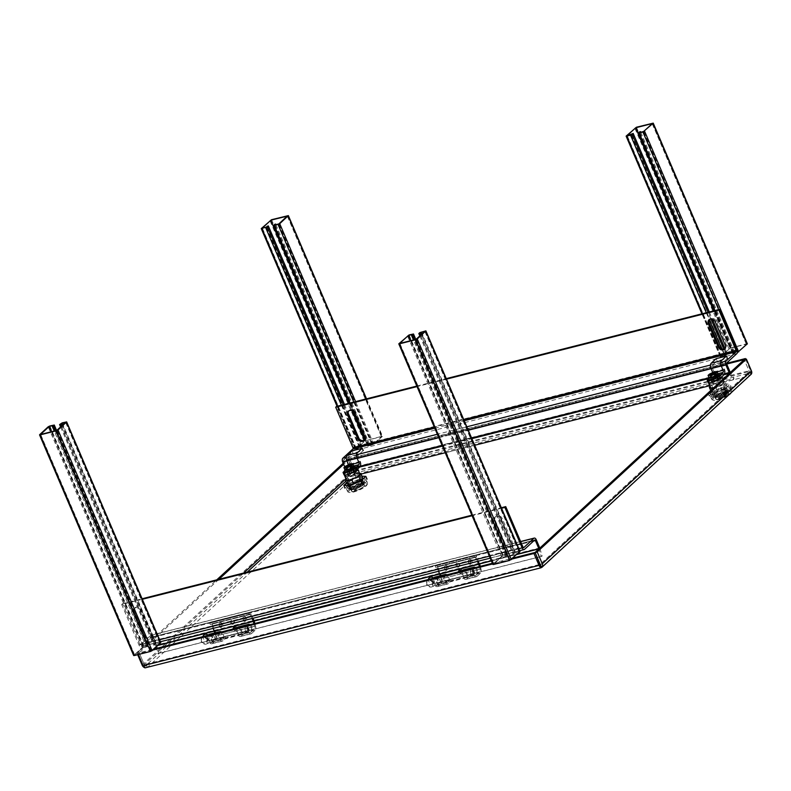 <?xml version="1.0" encoding="UTF-8"?>
<svg xmlns="http://www.w3.org/2000/svg" width="791" height="791" viewBox="0 0 791 791"><rect width="100%" height="100%" fill="white"/><g stroke="black" fill="none" stroke-linecap="round" stroke-linejoin="round"><path stroke-width="0.59" stroke-dasharray="3.96 2.97" d="M724.566 389.419L721.362 390.23L712.622 394.462L710.931 396.014L713.64 397.349L716.844 396.538L725.584 392.306L727.275 390.754L724.566 389.419L723.567 387.076L726.276 388.411L727.275 390.754M350.284 489.431L353.488 488.62L362.229 484.389L363.919 482.836L361.21 481.501L358.007 482.312L349.266 486.544L347.575 488.106L350.284 489.431L349.286 487.098L346.577 485.763L347.575 488.106M146.444 667.782L144.605 667.663L144.951 666.19C146.286 665.528 147.116 665.923 147.433 667.377L146.444 665.033L540.263 565.278M540.866 566.949L540.154 564.319L541.143 567.602L540.807 565.872L541.143 567.602L147.442 667.367L146.444 665.033L144.288 664.648L139.226 652.773L138.099 653.811L138.395 654.523M745.666 359.252L750.441 370.445A3.945 2.116 -104.2 0 1 750.966 373.856L749.156 375.814L750.689 374.855M750.966 373.856L749.967 373.036C748.632 373.649 748.365 374.578 749.176 375.804L748.157 373.471A1.325 1.068 -132.7 0 0 748.167 373.471L749.304 371.493L744.242 359.618L749.304 371.493L748.167 373.471A1.325 0.712 -104.2 0 1 748.157 373.471L540.144 565.258L540.876 566.969M349.513 458.889L346.24 460.481L351.313 472.356A3.945 3.194 -132.7 0 0 353.765 474.827L355.456 475.589L355.11 474.175A3.945 2.116 75.8 0 0 354.586 470.774L349.513 458.889L726.613 363.326M353.765 474.827L354.111 473.354L355.466 475.589L354.467 473.245L355.466 475.579L749.156 375.814L541.143 567.602M712.622 394.462L711.623 392.118L720.364 387.887L721.362 390.23M720.364 387.887L723.567 387.076M726.276 388.411L724.586 389.963L725.584 392.306M724.586 389.963L715.845 394.195L716.844 396.538M715.845 394.195L712.642 395.006L713.64 397.349M712.642 395.006L709.932 393.681L710.931 396.014M709.932 393.681L711.623 392.118M361.625 482.985L354.605 486.386A8.681 2.047 156.9 0 1 350.275 487.483L348.109 486.416A8.681 2.047 156.9 0 1 348.91 485.447A8.681 2.047 156.9 0 1 350.383 484.31L357.403 480.908A8.681 2.047 156.9 0 1 361.734 479.811L363.909 480.879A8.681 2.047 156.9 0 1 361.625 482.985L362.229 484.389L361.23 482.045L352.489 486.287L353.488 488.62M352.489 486.287L349.286 487.098M346.577 485.763L348.267 484.211L349.266 486.544M348.267 484.211L357.008 479.969L358.007 482.312L357.403 480.908M357.008 479.969L360.212 479.158L361.21 481.501M360.212 479.158L362.921 480.493L363.919 482.836M362.921 480.493L361.23 482.045M145.02 667.871L144.288 664.648L146.444 665.033L147.442 667.367L355.466 475.589L354.111 473.354L355.11 474.175M511.965 559.059L492.664 563.953M152.732 650.103L138.099 653.811M749.166 375.804C748.355 374.598 748.622 373.668 749.967 373.036L749.304 371.493L751.381 374.064M345.875 481.175L354.467 473.245L355.466 475.589L348.386 459.937L353.448 471.812L345.489 479.148M354.111 473.354L353.448 471.812M137.674 654.701L137.08 653.317L216.764 579.852M343.215 463.269L346.24 460.481M147.433 667.377C147.086 665.913 146.266 665.528 144.951 666.19L144.288 664.648L540.144 564.329L749.304 371.493L353.458 471.812M137.08 653.317L139.226 652.773L144.288 664.648L243.658 573.03M218.909 579.309L139.226 652.773L153.869 649.065M492.378 563.271L513.092 558.021M540.312 565.258L748.167 373.471M726.711 364.058L348.386 459.937L343.66 464.297M540.144 565.258L146.444 665.033L247.207 572.14M726.8 362.881L343.61 459.996L353.656 450.722A2.976 1.602 75.8 0 0 353.804 446.875L336.551 406.426M416.798 386.087L446.272 378.622M636.429 127.222L730.548 347.892L720.245 356.79L724.665 355.841L727.315 354.121L725.04 348.791A4.301 3.48 -132.7 0 0 725.515 348.445A4.301 3.48 -132.7 0 0 726.118 344.392L716.26 321.284A4.301 3.48 -132.7 0 0 709.824 319.01A4.301 3.48 -132.7 0 0 709.438 319.445M364.394 440.192A4.301 3.48 -132.7 0 0 364.859 439.845A4.301 3.48 -132.7 0 0 365.462 435.792L355.604 412.675A4.301 3.48 -132.7 0 0 349.177 410.41A4.301 3.48 -132.7 0 0 348.791 410.845M729.272 373.411L733.346 379.729L734.008 378.563L730.34 372.432M446.49 379.136L417.015 386.601M344.738 466.838L346.043 469.894A2.976 1.602 75.8 0 0 346.329 470.467L350.156 476.835L350.818 475.668L346.992 469.3L730.182 372.185M343.61 459.996A0.989 0.534 75.8 0 0 343.561 461.272L726.751 364.167M730.093 371.997L346.903 469.103L343.561 461.272M350.818 475.668L734.008 378.563M733.346 379.729L709.725 385.711M474.699 445.274L445.234 452.739M361.012 474.086L350.156 476.835M354.368 472A7.376 1.74 156.9 0 1 347.753 474.679A7.376 1.74 156.9 0 1 344.154 474.64A7.376 1.74 156.9 0 1 344.134 474.59A7.376 1.74 156.9 0 1 344.125 474.353L345.113 476.676A7.376 1.74 156.9 0 1 345.894 475.589A7.376 1.74 156.9 0 1 352.479 471.97A7.376 1.74 156.9 0 1 357.206 470.764L352.163 472.257L353.043 470.418L352.371 468.845L351.174 469.933L355.91 468.737L357.087 467.649L349.602 469.547A4.222 2.264 75.8 0 0 349.82 464.099L347.991 459.818A1.651 0.89 -104.2 0 1 348.07 457.682L352.974 453.154L351.995 450.86M359.875 473.928A7.376 1.74 -23.1 0 0 354.398 474.462A7.376 1.74 -23.1 0 0 347.071 478.347A7.376 1.74 -23.1 0 0 346.32 479.712M359.648 473.394L358.827 472.988A8.681 2.047 -23.1 0 0 354.497 474.086L347.476 477.487L349.207 481.551A8.681 2.047 -23.1 0 0 347.733 482.688A8.681 2.047 -23.1 0 0 346.933 483.657M347.476 477.487A8.681 2.047 -23.1 0 0 345.993 478.624A8.681 2.047 -23.1 0 0 345.894 478.723M344.441 471.812A5.992 1.414 156.9 0 1 346.853 469.419A5.992 1.414 156.9 0 1 352.539 467.076A5.992 1.414 156.9 0 1 355.466 467.105M344.362 470.961A5.992 1.414 156.9 0 1 352.381 466.71A5.992 1.414 156.9 0 1 354.912 466.463M344.955 470.081L344.975 470.032A4.825 1.137 156.9 0 1 345.054 469.725A4.825 1.137 156.9 0 1 347.012 468.153L347.091 468.104A4.825 1.137 156.9 0 1 351.461 466.314L351.55 466.295A4.825 1.137 156.9 0 1 353.537 466.107A4.825 1.137 156.9 0 1 353.884 466.383L353.923 466.413M350.383 484.31L350.986 485.714A8.681 2.047 -23.1 0 0 349.503 486.851A8.681 2.047 -23.1 0 0 348.702 487.82L348.109 486.416M348.693 489.57A10.856 2.561 -23.1 0 0 347.585 491.577A10.856 2.561 -23.1 0 0 348.129 492.022A10.856 2.561 -23.1 0 0 356.87 490.361A10.856 2.561 -23.1 0 0 366.451 485.071A10.856 2.561 -23.1 0 0 367.508 483.756A10.856 2.561 -23.1 0 0 367.558 483.054A10.856 2.561 -23.1 0 0 359.49 483.835A10.856 2.561 -23.1 0 0 348.693 489.57M365.491 482.797A10.856 2.561 156.9 0 1 354.684 488.531A10.856 2.561 156.9 0 1 346.616 489.313A10.856 2.561 156.9 0 1 347.724 487.305A10.856 2.561 156.9 0 1 358.531 481.571A10.856 2.561 156.9 0 1 366.599 480.79A10.856 2.561 156.9 0 1 365.491 482.797M349.681 490.133A10.036 2.363 -23.1 0 0 349.157 492.407A10.036 2.363 -23.1 0 0 357.235 490.865A10.036 2.363 -23.1 0 0 366.095 485.981A10.036 2.363 -23.1 0 0 367.064 484.764A10.036 2.363 -23.1 0 0 360.765 484.478A10.036 2.363 -23.1 0 0 349.681 490.133M351.441 488.057A7.109 1.681 156.9 0 1 358.521 484.3A7.109 1.681 156.9 0 1 363.801 483.785A7.109 1.681 156.9 0 1 363.069 485.101A7.109 1.681 156.9 0 1 355.999 488.858A7.109 1.681 156.9 0 1 350.72 489.372A7.109 1.681 156.9 0 1 351.441 488.057M352.074 489.53A7.109 1.681 156.9 0 1 359.144 485.773A7.109 1.681 156.9 0 1 364.433 485.269A7.109 1.681 156.9 0 1 363.702 486.584A7.109 1.681 156.9 0 1 356.632 490.341A7.109 1.681 156.9 0 1 351.352 490.845A7.109 1.681 156.9 0 1 352.074 489.53M360.38 485.466A6.832 1.612 -23.1 0 0 352.302 489.471A6.832 1.612 -23.1 0 0 351.6 490.736A6.832 1.612 -23.1 0 0 354.497 490.885L353.874 489.402A6.832 1.612 156.9 0 1 350.967 489.263A6.832 1.612 156.9 0 1 351.669 487.998A6.832 1.612 156.9 0 1 359.747 483.983L360.38 485.466L354.497 490.885M357.324 470.764L356.336 468.45L354.121 470.487L355.1 472.81L357.324 470.764A7.376 1.74 -23.1 0 0 357.206 470.764L357.769 469.221L357.097 467.639L352.371 468.845M356.336 468.45A7.376 1.74 156.9 0 1 357.71 468.855A7.376 1.74 156.9 0 1 357.73 468.895L357.71 468.855M345.113 476.676L349.325 475.609A3.441 0.811 156.9 0 1 348.752 475.411A3.441 0.811 156.9 0 1 351.6 473.315A3.441 0.811 156.9 0 1 355.09 472.711A3.441 0.811 156.9 0 1 355.1 472.81M349.325 475.609L348.337 473.295L344.125 474.353M344.006 474.719L349.602 469.547M354.121 470.487A3.441 0.811 -23.1 0 0 354.101 470.398A3.441 0.811 -23.1 0 0 350.611 471.001A3.441 0.811 -23.1 0 0 347.763 473.097A3.441 0.811 -23.1 0 0 348.337 473.295M349.207 481.551L356.227 478.15L354.497 474.086M358.827 472.988L360.558 477.052A8.681 2.047 -23.1 0 0 356.227 478.15M360.558 477.052L362.733 478.12M352.163 472.257L351.174 469.933M355.91 468.737L356.899 471.05M349.82 464.099L360.053 461.509L358.224 457.218A1.651 0.89 -104.2 0 1 358.303 455.082L363.207 450.563L352.974 453.154M348.505 464.633L348.712 465.118A1.651 0.89 -104.2 0 1 348.623 467.254L344.253 471.288M361.922 476.222L359.974 476.142L348.95 480.661L346.587 482.846M361.892 483.874L367.034 479.128L361.151 478.901L350.126 483.42L344.985 488.166L350.858 488.393L361.892 483.874M348.95 480.661L350.126 483.42M359.974 476.142L361.151 478.901M350.275 487.483L350.878 488.887A8.681 2.047 -23.1 0 0 355.208 487.79L362.229 484.389A8.681 2.047 -23.1 0 0 364.513 482.283L363.909 480.879M361.734 479.811L362.337 481.215L364.513 482.283M362.337 481.215A8.681 2.047 -23.1 0 0 358.007 482.312L350.986 485.714M350.878 488.887L348.702 487.82M355.208 487.79L354.605 486.386M353.884 466.383L351.55 466.295L350.472 463.833M351.461 466.314L347.091 468.104M347.012 468.153L344.975 470.032M345.983 465.662L347.051 468.153M344.698 466.848L344.916 467.343L345.301 466.7M351.669 465.316L349.187 465.711M349.276 465.919L349.958 464.604M350.166 465.098L349.236 465.266M347.773 466.295L345.39 466.908M347.872 466.522L347.012 467.412L346.794 466.917M347.012 467.412L347.704 466.69M347.911 467.174L348.594 465.859M348.801 466.354L351.787 465.602M344.916 467.343L347.902 466.581M354.773 489.174L360.647 483.756A6.832 1.612 156.9 0 1 363.544 483.894A6.832 1.612 156.9 0 1 354.773 489.174L355.406 490.647A6.832 1.612 -23.1 0 0 364.176 485.377A6.832 1.612 -23.1 0 0 361.279 485.239L360.647 483.756M359.747 483.983L353.874 489.402M361.279 485.239L355.406 490.647M718.535 379.779A7.376 1.74 156.9 0 1 711.93 382.458A7.376 1.74 156.9 0 1 708.321 382.419A7.376 1.74 156.9 0 1 708.301 382.369A7.376 1.74 156.9 0 1 708.301 382.142L709.29 384.456A7.376 1.74 156.9 0 1 710.061 383.368A7.376 1.74 156.9 0 1 716.646 379.749A7.376 1.74 156.9 0 1 721.382 378.553L716.339 380.036L717.21 378.197L716.537 376.625L715.351 377.712L720.087 376.516L721.263 375.428L716.527 376.635L721.273 375.418L721.946 377L721.382 378.553A7.376 1.74 -23.1 0 1 721.491 378.543L720.502 376.229A7.376 1.74 156.9 0 1 721.886 376.635A7.376 1.74 156.9 0 1 721.906 376.684L721.886 376.635M713.917 387.58A7.376 1.74 -23.1 0 0 723.3 383.071A7.376 1.74 -23.1 0 0 724.052 381.707A7.376 1.74 -23.1 0 0 718.574 382.241A7.376 1.74 -23.1 0 0 711.238 386.127A7.376 1.74 -23.1 0 0 710.486 387.491M713.353 388.094A8.681 2.047 -23.1 0 0 715.865 387.343L722.885 383.942A8.681 2.047 -23.1 0 0 725.169 381.835L722.994 380.768A8.681 2.047 -23.1 0 0 718.673 381.865L711.653 385.266L713.383 389.33A8.681 2.047 -23.1 0 0 711.9 390.467A8.681 2.047 -23.1 0 0 711.099 391.436L710.713 390.527M711.653 385.266A8.681 2.047 -23.1 0 0 710.17 386.404A8.681 2.047 -23.1 0 0 710.061 386.502M708.607 379.591A5.992 1.414 156.9 0 1 711.03 377.208A5.992 1.414 156.9 0 1 716.715 374.855A5.992 1.414 156.9 0 1 719.642 374.885M708.538 378.741A5.992 1.414 156.9 0 1 716.557 374.489A5.992 1.414 156.9 0 1 719.078 374.242M709.132 377.861L709.141 377.811A4.825 1.137 156.9 0 1 709.23 377.505A4.825 1.137 156.9 0 1 711.188 375.933L711.267 375.883A4.825 1.137 156.9 0 1 715.637 374.094L715.726 374.074A4.825 1.137 156.9 0 1 717.714 373.886A4.825 1.137 156.9 0 1 718.05 374.163L718.09 374.192M715.163 393.493A8.681 2.047 -23.1 0 0 713.68 394.63A8.681 2.047 -23.1 0 0 712.879 395.599L712.276 394.195A8.681 2.047 156.9 0 1 713.077 393.226A8.681 2.047 156.9 0 1 714.56 392.089L715.163 393.493L722.183 390.092L721.58 388.688A8.681 2.047 156.9 0 1 725.911 387.59L728.086 388.658A8.681 2.047 156.9 0 1 725.802 390.764L718.782 394.165A8.681 2.047 156.9 0 1 714.451 395.263L712.276 394.195M712.869 397.349A10.856 2.561 -23.1 0 0 711.762 399.356A10.856 2.561 -23.1 0 0 712.295 399.801A10.856 2.561 -23.1 0 0 721.046 398.14A10.856 2.561 -23.1 0 0 730.627 392.85A10.856 2.561 -23.1 0 0 731.685 391.535A10.856 2.561 -23.1 0 0 731.734 390.843A10.856 2.561 -23.1 0 0 723.666 391.614A10.856 2.561 -23.1 0 0 712.869 397.349M729.658 390.586A10.856 2.561 156.9 0 1 718.861 396.321A10.856 2.561 156.9 0 1 710.793 397.092A10.856 2.561 156.9 0 1 711.9 395.085A10.856 2.561 156.9 0 1 722.697 389.35A10.856 2.561 156.9 0 1 730.765 388.569A10.856 2.561 156.9 0 1 729.658 390.586M730.864 393.137A10.036 2.363 -23.1 0 0 731.24 392.544A10.036 2.363 -23.1 0 0 724.932 392.257A10.036 2.363 -23.1 0 0 713.858 397.922A10.036 2.363 -23.1 0 0 713.334 400.187A10.036 2.363 -23.1 0 0 720.65 398.931A10.036 2.363 -23.1 0 0 729.45 394.442M715.618 395.836A7.109 1.681 156.9 0 1 722.687 392.079A7.109 1.681 156.9 0 1 727.967 391.575A7.109 1.681 156.9 0 1 727.245 392.89A7.109 1.681 156.9 0 1 720.176 396.637A7.109 1.681 156.9 0 1 714.886 397.151A7.109 1.681 156.9 0 1 715.618 395.836M716.25 397.309A7.109 1.681 156.9 0 1 723.32 393.562A7.109 1.681 156.9 0 1 728.6 393.048A7.109 1.681 156.9 0 1 727.878 394.363A7.109 1.681 156.9 0 1 720.799 398.12A7.109 1.681 156.9 0 1 715.519 398.624A7.109 1.681 156.9 0 1 716.25 397.309M724.546 393.246A6.832 1.612 -23.1 0 0 716.468 397.25A6.832 1.612 -23.1 0 0 715.776 398.516A6.832 1.612 -23.1 0 0 718.673 398.664L718.04 397.181A6.832 1.612 156.9 0 1 715.143 397.042A6.832 1.612 156.9 0 1 715.845 395.777A6.832 1.612 156.9 0 1 723.913 391.763L724.546 393.246L718.673 398.664M720.502 376.229L718.287 378.276L719.276 380.59L721.491 378.543M709.29 384.456L713.492 383.388A3.441 0.811 156.9 0 1 712.918 383.2A3.441 0.811 156.9 0 1 715.776 381.094A3.441 0.811 156.9 0 1 719.256 380.491A3.441 0.811 156.9 0 1 719.276 380.59M713.492 383.388L712.503 381.074L708.301 382.142M708.172 382.498L713.779 377.327A4.222 2.264 75.8 0 0 713.986 371.879L712.157 367.597A1.651 0.89 -104.2 0 1 712.246 365.462L717.15 360.933L716.171 358.649M718.287 378.276A3.441 0.811 -23.1 0 0 718.277 378.177A3.441 0.811 -23.1 0 0 714.787 378.78A3.441 0.811 -23.1 0 0 711.94 380.876A3.441 0.811 -23.1 0 0 712.503 381.074M722.885 383.942L724.625 388.005A8.681 2.047 -23.1 0 0 726.909 385.899L725.169 381.835M724.625 388.005L717.605 391.407L715.865 387.343M711.949 389.39L713.274 392.504A8.681 2.047 -23.1 0 0 717.605 391.407M713.274 392.504L711.099 391.436M713.383 389.33L720.403 385.929L718.673 381.865M722.994 380.768L724.734 384.831A8.681 2.047 -23.1 0 0 720.403 385.929M724.734 384.831L726.909 385.899M716.339 380.036L715.351 377.712M720.087 376.516L721.076 378.83M713.986 371.879L724.22 369.288L722.391 365.007A1.651 0.89 -104.2 0 1 722.48 362.871L727.384 358.343L717.15 360.933M708.578 378.662L721.273 375.418M712.671 372.413L712.879 372.907A1.651 0.89 -104.2 0 1 712.8 375.033L708.429 379.067M713.858 393.414L724.882 388.895L730.024 384.159L724.151 383.922L713.126 388.44L707.975 393.186L713.858 393.414L715.034 396.172L726.059 391.654L731.21 386.918L730.024 384.159M724.882 388.895L726.059 391.654M707.975 393.186L709.151 395.945L715.034 396.172M713.126 388.44L714.303 391.199L709.151 395.945M724.151 383.922L725.327 386.68L714.303 391.199M731.21 386.918L725.327 386.68M714.56 392.089L721.58 388.688M710.16 373.451L711.218 375.933L709.141 377.811M725.802 390.764L726.395 392.168A8.681 2.047 -23.1 0 0 728.679 390.072L728.086 388.658M725.911 387.59L726.504 388.994L728.679 390.072M726.504 388.994A8.681 2.047 -23.1 0 0 722.183 390.092M714.451 395.263L715.054 396.667L712.879 395.599M715.054 396.667A8.681 2.047 -23.1 0 0 719.375 395.569L718.782 394.165M726.395 392.168L719.375 395.569M718.05 374.163L715.726 374.074L714.639 371.612M715.637 374.094L711.267 375.883M708.874 374.627L709.082 375.122L709.478 374.479M715.835 373.095L713.363 373.49M713.452 373.698L714.135 372.383M714.342 372.877L713.413 373.045M711.949 374.084L709.557 374.687M712.048 374.301L711.178 375.191L710.971 374.697M711.178 375.191L711.87 374.469M712.078 374.964L712.76 373.649M712.978 374.133L715.964 373.382M709.082 375.122L712.068 374.37M718.94 396.953L724.823 391.535A6.832 1.612 156.9 0 1 727.72 391.674A6.832 1.612 156.9 0 1 718.94 396.953L719.573 398.437A6.832 1.612 -23.1 0 0 728.353 393.157A6.832 1.612 -23.1 0 0 725.446 393.018L724.823 391.535M723.913 391.763L718.04 397.181M725.446 393.018L719.573 398.437M245.536 631.089A3.194 1.72 -104.2 0 1 245.694 626.966A3.194 1.72 -104.2 0 1 246.13 626.719A3.194 1.72 -104.2 0 1 247.365 627.164A3.194 1.72 -104.2 0 1 248.285 628.548A3.194 1.72 -104.2 0 1 248.572 631.94A3.194 1.72 -104.2 0 1 248.127 632.681A3.194 1.72 -104.2 0 1 247.692 632.919A3.194 1.72 -104.2 0 1 245.536 631.089M247.672 628.094A1.542 0.831 -104.2 0 1 248.483 628.192A1.542 0.831 -104.2 0 1 249.066 630.506A1.542 0.831 -104.2 0 1 248.849 630.862A1.542 0.831 -104.2 0 1 247.603 630.091A1.542 0.831 -104.2 0 1 247.672 628.094M203.366 635.588A3.194 2.946 -148.2 0 0 205.897 640.265A3.194 2.946 -148.2 0 0 208.27 635.272M470.952 573.959A3.194 1.72 -104.2 0 1 471.11 569.827A3.194 1.72 -104.2 0 1 471.545 569.589A3.194 1.72 -104.2 0 1 472.781 570.024A3.194 1.72 -104.2 0 1 473.71 571.418A3.194 1.72 -104.2 0 1 473.997 574.81A3.194 1.72 -104.2 0 1 473.552 575.541A3.194 1.72 -104.2 0 1 473.117 575.789A3.194 1.72 -104.2 0 1 470.952 573.959M473.087 570.964A1.542 0.831 -104.2 0 1 473.898 571.062A1.542 0.831 -104.2 0 1 474.481 573.366A1.542 0.831 -104.2 0 1 474.274 573.722A1.542 0.831 -104.2 0 1 473.018 572.961A1.542 0.831 -104.2 0 1 473.087 570.964M428.791 578.448A3.194 2.946 -148.2 0 0 431.322 583.125A3.194 2.946 -148.2 0 0 433.695 578.142M520.013 551.515L515.594 552.474L512.944 554.184L514.803 553.047L421.544 334.415M412.516 334.455L506.635 555.124L505.647 556.043L506.497 555.826L507.634 554.659L506.982 554.649L501.553 556.409L493.04 564.26L398.911 343.601M506.635 555.124L412.457 334.514M410.885 340.644L502.76 556.024L506.537 555.064M502.76 556.024L410.519 340.733M399.801 343.442L493.891 564.042L502.414 556.192M493.891 564.042L399.88 343.432M416.036 339.339L510.165 559.998L493.999 564.102M510.165 559.998L416.382 339.171M424.905 331.31L519.025 551.98L510.502 559.84M519.025 551.98L424.846 331.37M421.84 334.138L515.149 552.889L518.916 551.93M506.497 555.826L414.346 339.764M505.647 556.043L413.485 339.982M420.545 335.335L513.804 553.977M419.863 335.957L512.944 554.184M39.688 434.635L133.808 655.304L142.331 647.443L148.401 645.693L147.264 646.86L55.113 430.808M53.284 425.489L147.413 646.158L146.414 647.078L147.264 646.86M147.413 646.158L143.181 647.226L134.638 655.136L150.933 651.042L159.792 643.024L155.916 643.923L154.571 645.011L153.711 645.229L154.71 644.309L160.791 642.559M60.63 427.002L153.711 645.229M61.312 426.369L154.571 645.011M146.414 647.078L54.253 431.026M366.312 398.882L382.36 436.513L372.185 445.175L367.904 445.877L369.753 444.74L368.863 445.709L372.986 444.591L381.4 436.681L365.234 440.775L356.375 448.794L360.251 447.894L361.596 446.806L362.456 446.589L361.457 447.508L355.377 449.258L364.038 441.16L381.845 436.266L287.726 215.597M382.36 436.513L381.845 436.266M344.461 404.419L348.248 413.288M359.074 438.669L362.456 446.589M267.477 226.137L361.596 446.806M369.753 444.74L275.921 224.743M368.903 444.957L274.774 224.288M730.548 347.892L746.714 343.798L652.595 123.129M747.357 343.808L746.714 343.798M639.524 132.591L733.623 353.191L734.621 352.272L732.634 353.656L737.35 352.618M733.623 353.191L639.603 132.581M643.38 131.622L737.509 352.292L733.732 353.241M737.509 352.292L643.726 131.454M652.249 123.604L746.368 344.263L737.845 352.124M746.368 344.263L652.189 123.653M714.075 310.744L730.103 348.307L746.259 344.214M730.103 348.307L713.7 310.843M627.144 135.736L721.234 356.336L729.757 348.475M721.234 356.336L627.223 135.716M631 134.757L725.12 355.426L721.343 356.385M725.12 355.426L631.337 134.599M727.315 354.121L725.466 355.258M733.761 352.489L639.642 131.82M734.621 352.272L640.789 132.275M632.335 133.669L726.464 354.338M709.329 311.951L712.444 319.257M142.113 599.341L121.685 604.512L138.949 644.972A2.976 1.602 75.8 0 0 140.956 646.672A2.976 1.602 75.8 0 0 141.362 646.455L524.552 549.34M501.563 508.247L472.089 515.712M143.566 635.667L133.709 612.55A4.301 3.48 47.3 0 1 134.312 608.506A4.301 3.48 47.3 0 1 140.739 610.771L150.597 633.888A4.301 3.48 47.3 0 1 149.993 637.932A4.301 3.48 47.3 0 1 143.566 635.667L144.427 634.876A4.301 3.48 -132.7 0 0 150.854 637.15A4.301 3.48 -132.7 0 0 151.457 633.097L141.599 609.98A4.301 3.48 -132.7 0 0 135.162 607.715A4.301 3.48 -132.7 0 0 134.569 611.769L144.427 634.876M494.355 521.16A4.301 3.48 47.3 0 1 494.958 517.106A4.301 3.48 47.3 0 1 501.395 519.371L511.253 542.488A4.301 3.48 47.3 0 1 510.65 546.541A4.301 3.48 47.3 0 1 504.213 544.267L494.355 521.16L495.215 520.369L505.073 543.476A4.301 3.48 -132.7 0 0 511.5 545.75A4.301 3.48 -132.7 0 0 512.103 541.697L502.245 518.589A4.301 3.48 -132.7 0 0 495.819 516.315A4.301 3.48 -132.7 0 0 495.215 520.369M539.808 548.094A2.976 1.602 -104.2 0 1 539.956 548.529L156.766 645.644L158.942 653.267L157.943 653.633L156.45 648.402M156.054 647.038L155.768 646.01A0.989 0.534 75.8 0 0 155.689 645.802L152.218 637.675A0.989 0.534 75.8 0 0 151.417 637.18L141.362 646.455M121.685 604.512L122.546 603.731L139.799 644.181A0.989 0.534 75.8 0 0 140.61 644.675L150.656 635.41A2.976 1.602 -104.2 0 1 151.061 635.183A2.976 1.602 -104.2 0 1 153.078 636.884L156.549 645.011L539.739 547.906M156.766 645.644A2.976 1.602 75.8 0 0 156.549 645.011M122.546 603.731L142.113 598.767M471.871 515.198L501.336 507.733M539.956 548.529L542.132 556.152L541.133 556.528L538.958 548.905A0.989 0.534 -104.2 0 1 538.958 548.905L538.918 548.914M541.133 556.528L157.943 653.633M158.942 653.267L542.132 556.152M460.965 571.923L460.599 570.934A0.603 0.514 69.8 0 1 460.718 572.101A0.603 0.514 69.8 0 1 460.026 571.468M461.637 571.062L460.57 573.742L458.216 571.933M446.272 568.274L445.827 567.187L446.272 568.274M444.73 569.688L444.769 566.297L447.419 569.016M470.23 562.213L469.765 561.126L470.23 562.213M468.677 563.627L468.717 560.226L471.367 562.945M462.379 570.875A4.904 2.63 75.8 0 0 462.597 576.51A4.904 2.63 75.8 0 0 465.939 579.368A4.904 2.63 75.8 0 0 466.601 579.002L477.042 576.352A4.904 2.63 -104.2 0 1 476.37 576.718A4.904 2.63 -104.2 0 1 473.028 573.87A4.904 2.63 -104.2 0 1 472.82 568.225M444.186 575.482A4.904 2.63 75.8 0 0 444.404 581.118A4.904 2.63 75.8 0 0 447.746 583.976A4.904 2.63 75.8 0 0 448.408 583.61L451.196 581.039L469.379 576.431L468.786 575.027L466.008 577.588A3.332 1.79 -104.2 0 1 465.553 577.845A3.332 1.79 -104.2 0 1 463.13 575.502A3.332 1.79 -104.2 0 1 463.457 571.626A3.332 1.79 -104.2 0 1 463.912 571.379A3.332 1.79 -104.2 0 1 466.65 575.482L477.082 572.832L477.991 573.248L467.55 575.888A4.904 2.63 75.8 0 0 463.526 569.856M479.445 566.554L480.157 569.045A2.561 1.374 -104.2 0 1 479.84 571.814L476.439 574.948A3.332 1.79 -104.2 0 1 475.984 575.195A3.332 1.79 -104.2 0 1 473.562 572.862A3.332 1.79 -104.2 0 1 473.898 568.986A3.332 1.79 -104.2 0 1 474.353 568.729A3.332 1.79 -104.2 0 1 477.082 572.832M433.775 578.122A4.904 2.63 75.8 0 0 433.992 583.758A4.904 2.63 75.8 0 0 437.334 586.615A4.904 2.63 75.8 0 0 437.996 586.25L448.408 583.61M447.815 582.206A3.332 1.79 -104.2 0 1 447.36 582.453A3.332 1.79 -104.2 0 1 444.938 580.11A3.332 1.79 -104.2 0 1 445.274 576.243A3.332 1.79 -104.2 0 1 445.719 575.986A3.332 1.79 -104.2 0 1 448.457 580.09L438.046 582.73A3.332 1.79 75.8 0 0 435.307 578.626A3.332 1.79 75.8 0 0 434.852 578.883A3.332 1.79 75.8 0 0 434.526 582.749A3.332 1.79 75.8 0 0 436.948 585.093A3.332 1.79 75.8 0 0 437.403 584.846L447.815 582.206L450.593 579.635L468.786 575.027M456.961 566.593A1.879 1.523 47.3 0 1 456.832 563.469A1.879 1.523 47.3 0 1 459.136 566.04M458.938 566.188A1.879 1.523 47.3 0 1 457.505 562.836A1.879 1.523 47.3 0 1 458.938 566.188M445.422 565.605A2.175 1.76 47.3 0 1 447.083 569.5A2.175 1.76 47.3 0 1 445.422 565.605M469.37 559.534A2.175 1.76 47.3 0 1 471.031 563.429A2.175 1.76 47.3 0 1 469.37 559.534M460.184 569.332A2.175 1.829 69.8 0 1 461.38 573.515A2.175 1.829 69.8 0 1 460.184 569.332M475.46 567.562A4.904 2.63 -104.2 0 1 477.991 573.248M477.042 576.352L480.444 573.218A4.133 2.225 75.8 0 0 480.958 568.749L480.266 566.346M479.415 563.489L476.489 556.637L437.453 566.534L440.379 573.386L479.415 563.489A2.373 1.275 -104.2 0 1 479.514 563.736M476.489 556.637A2.146 1.157 75.8 0 0 475.035 555.411A2.146 1.157 75.8 0 0 474.748 555.569L474.185 556.083L474.788 557.487L435.742 567.384L474.788 557.487M475.342 556.973L477.566 561.373M469.379 576.431L466.601 579.002M480.444 573.218L441.398 583.115L437.996 586.25M466.65 575.482L467.55 575.888M479.84 571.814L440.805 581.711L437.403 584.846M440.805 581.711A2.561 1.374 75.8 0 0 441.121 578.943L480.157 569.045M440.211 575.769L441.121 578.943M475.816 557.26L436.78 567.157L438.53 571.26M437.453 566.534A2.146 1.157 75.8 0 0 435.999 565.298A2.146 1.157 75.8 0 0 435.703 565.466L474.748 555.569M440.379 573.386A2.373 1.275 -104.2 0 1 440.557 573.89L441.912 578.646L480.958 568.749M441.398 583.115A4.133 2.225 75.8 0 0 441.912 578.646M450.593 579.635L451.196 581.039M448.457 580.09L449.367 580.495A4.904 2.63 75.8 0 0 446.826 574.82M449.367 580.495L438.946 583.135A4.904 2.63 75.8 0 0 434.921 577.104M435.742 567.384L435.149 565.98L435.703 565.466M438.946 583.135L438.046 582.73M474.185 556.083L435.149 565.98M235.55 629.063L235.184 628.064A0.603 0.514 69.8 0 1 235.293 629.231A0.603 0.514 69.8 0 1 234.611 628.598M236.222 628.192L235.154 630.872L232.791 629.053M220.857 625.414L220.402 624.326L220.857 625.414M219.305 626.818L219.354 623.427L222.004 626.136M244.815 619.343L244.35 618.255L244.815 619.343M243.252 620.747L243.302 617.356L245.952 620.065M236.964 628.005A4.904 2.63 75.8 0 0 237.171 633.64A4.904 2.63 75.8 0 0 240.523 636.498A4.904 2.63 75.8 0 0 241.186 636.132L251.617 633.482A4.904 2.63 -104.2 0 1 250.955 633.858A4.904 2.63 -104.2 0 1 247.613 630.991A4.904 2.63 -104.2 0 1 247.405 625.355M218.781 632.612A4.904 2.63 75.8 0 0 218.988 638.248A4.904 2.63 75.8 0 0 222.33 641.115A4.904 2.63 75.8 0 0 222.993 640.74L225.771 638.179L243.964 633.571L243.371 632.167L240.583 634.728A3.332 1.79 -104.2 0 1 240.138 634.975A3.332 1.79 -104.2 0 1 237.715 632.642A3.332 1.79 -104.2 0 1 238.042 628.766A3.332 1.79 -104.2 0 1 238.496 628.509A3.332 1.79 -104.2 0 1 241.235 632.612L251.667 629.972L252.576 630.378L242.135 633.027A4.904 2.63 75.8 0 0 238.111 626.986M254.03 623.674L254.742 626.175A2.561 1.374 -104.2 0 1 254.425 628.944L251.024 632.078A3.332 1.79 -104.2 0 1 250.569 632.335A3.332 1.79 -104.2 0 1 248.147 629.992A3.332 1.79 -104.2 0 1 248.483 626.116A3.332 1.79 -104.2 0 1 248.928 625.869A3.332 1.79 -104.2 0 1 251.667 629.972M208.359 635.252A4.904 2.63 75.8 0 0 208.567 640.888A4.904 2.63 75.8 0 0 211.919 643.755A4.904 2.63 75.8 0 0 212.581 643.38L222.993 640.74M222.4 639.336A3.332 1.79 -104.2 0 1 221.945 639.593A3.332 1.79 -104.2 0 1 219.522 637.249A3.332 1.79 -104.2 0 1 219.849 633.373A3.332 1.79 -104.2 0 1 220.303 633.126A3.332 1.79 -104.2 0 1 223.042 637.22L212.631 639.86A3.332 1.79 75.8 0 0 209.892 635.766A3.332 1.79 75.8 0 0 209.437 636.013A3.332 1.79 75.8 0 0 209.111 639.889A3.332 1.79 75.8 0 0 211.533 642.223A3.332 1.79 75.8 0 0 211.978 641.976L222.4 639.336L225.178 636.775L243.371 632.167M231.536 623.723A1.879 1.523 47.3 0 1 231.417 620.599A1.879 1.523 47.3 0 1 233.721 623.17M232.969 623.357A1.879 1.523 47.3 0 1 232.089 619.976A1.879 1.523 47.3 0 1 233.681 623.278M219.997 622.735A2.175 1.76 47.3 0 1 221.658 626.63A2.175 1.76 47.3 0 1 219.997 622.735M243.954 616.664A2.175 1.76 47.3 0 1 245.615 620.559A2.175 1.76 47.3 0 1 243.954 616.664M234.769 626.472A2.175 1.829 69.8 0 1 235.965 630.654A2.175 1.829 69.8 0 1 234.769 626.472M250.035 624.692A4.904 2.63 -104.2 0 1 252.576 630.378M251.617 633.482L255.018 630.348A4.133 2.225 75.8 0 0 255.533 625.889L254.85 623.466M253.001 618.285L251.073 613.767A2.146 1.157 75.8 0 0 249.62 612.541A2.146 1.157 75.8 0 0 249.333 612.699L248.769 613.223L249.373 614.627L210.327 624.514L249.373 614.627M249.926 614.103L252.151 618.503M243.964 633.571L241.186 636.132M255.018 630.348L215.983 640.245L212.581 643.38M241.235 632.612L242.135 633.027M254.425 628.944L215.379 638.841L211.978 641.976M215.379 638.841A2.561 1.374 75.8 0 0 215.706 636.073L254.742 626.175M214.796 632.899L215.706 636.073M250.401 614.399L211.355 624.287L213.105 628.39M251.073 613.767L212.037 623.664A2.146 1.157 75.8 0 0 210.584 622.438A2.146 1.157 75.8 0 0 210.287 622.596L249.333 612.699M212.037 623.664L214.964 630.516A2.373 1.275 -104.2 0 1 215.132 631.02L216.497 635.776L255.533 625.889M215.983 640.245A4.133 2.225 75.8 0 0 216.497 635.776M225.178 636.775L225.771 638.179M223.042 637.22L223.942 637.635A4.904 2.63 75.8 0 0 221.401 631.94M223.942 637.635L213.53 640.275A4.904 2.63 75.8 0 0 209.506 634.244M210.327 624.514L209.734 623.11L210.287 622.596M213.53 640.275L212.631 639.86M248.769 613.223L209.734 623.11M354.586 470.774L750.441 370.445M142.153 665.191L351.313 472.356M354.467 473.245L748.157 373.471M737.004 349.77L353.804 446.875M736.856 353.617L353.656 450.722M715.4 322.066L716.26 321.284M725.258 345.183L726.118 344.392M354.754 413.466L355.604 412.675M364.611 436.583L365.462 435.792M346.329 470.467L359.707 467.076M442.406 446.114L471.871 438.649M724.516 373.975L709.003 377.91M471.624 438.066L442.159 445.541M360.31 466.275L346.043 469.894M346.942 460.985L357.176 458.394M438.817 437.7L468.282 430.235M711.089 368.705L721.323 366.104M720.71 362.456L710.476 365.046M466.819 426.804L437.354 434.269M356.533 454.746L346.3 457.346M434.763 428.208L464.238 420.733M463.744 419.586L434.279 427.061M353.004 471.485L357.73 470.289M357.087 467.649L359.836 466.957M353.043 470.418L357.769 469.221M353.735 465.968L348.623 467.254M348.712 465.118L352.915 464.06M358.303 455.082L348.07 457.682M347.991 459.818L358.224 457.218M717.17 379.265L721.906 378.068M713.779 377.327L716.527 376.635M717.21 378.197L721.946 377M717.902 373.748L712.8 375.033M712.879 372.907L717.091 371.839M722.48 362.871L712.246 365.462M712.157 367.597L722.391 365.007M201.389 641.175A3.194 2.946 -148.2 0 0 206.985 641.887A3.194 2.946 -148.2 0 0 204.454 637.21A3.194 2.946 -148.2 0 0 201.389 641.175M214.48 637.121A3.194 1.72 75.8 0 0 212.314 635.292A3.194 1.72 75.8 0 0 211.721 639.662A3.194 1.72 75.8 0 0 213.886 641.491A3.194 1.72 75.8 0 0 214.48 637.121M211.078 639.85A3.194 0.989 71.4 0 0 212.749 641.827A3.194 0.989 71.4 0 0 212.384 637.744A3.194 0.989 71.4 0 0 210.713 635.766A3.194 0.989 71.4 0 0 211.078 639.85M207.865 639.257A3.194 0.989 71.4 0 0 206.184 637.289A3.194 0.989 71.4 0 0 206.55 641.372A3.194 0.989 71.4 0 0 208.231 643.35A3.194 0.989 71.4 0 0 207.865 639.257M426.804 584.035A3.194 2.946 -148.2 0 0 432.4 584.757A3.194 2.946 -148.2 0 0 429.869 580.08A3.194 2.946 -148.2 0 0 426.804 584.035M439.895 579.981A3.194 1.72 75.8 0 0 437.73 578.152A3.194 1.72 75.8 0 0 437.136 582.522A3.194 1.72 75.8 0 0 439.302 584.351A3.194 1.72 75.8 0 0 439.895 579.981M436.494 582.72A3.194 0.989 71.4 0 0 438.165 584.697A3.194 0.989 71.4 0 0 437.799 580.604A3.194 0.989 71.4 0 0 436.128 578.626A3.194 0.989 71.4 0 0 436.494 582.72M433.28 582.127A3.194 0.989 71.4 0 0 431.609 580.149A3.194 0.989 71.4 0 0 431.965 584.242A3.194 0.989 71.4 0 0 433.646 586.21A3.194 0.989 71.4 0 0 433.28 582.127M421.474 331.805L515.594 552.474M513.942 553.265L419.823 332.606M519.371 551.515L425.251 330.846M501.553 556.409L407.434 335.74M409.085 334.939L503.205 555.608M506.982 554.649L412.862 333.99M415.601 339.448L507.496 554.906M147.759 645.693L53.63 425.024M56.369 430.482L148.263 645.94M49.853 425.983L143.982 646.643M142.331 647.443L48.202 426.784M160.138 642.549L66.019 421.88M62.242 422.839L156.361 643.508M154.71 644.309L60.591 423.64M155.57 644.092L62.311 425.449M159.693 642.964L65.613 422.404M62.608 425.172L155.916 643.923M151.279 650.874L57.15 430.205M65.673 422.354L159.792 643.024M134.767 655.136L40.648 434.467M56.814 430.373L150.933 651.042M143.181 647.226L51.286 431.777M40.568 434.486L134.668 655.086M147.304 646.109L53.224 425.548M51.662 431.678L143.527 647.058M271.56 219.69L365.689 440.36M364.038 441.16L269.909 220.491M368.408 446.124L364.967 438.046M353.913 412.121L350.017 403.005M273.775 225.208L367.904 445.877M353.795 402.055L372.185 445.175M373.836 444.374L355.594 401.601M261.396 228.352L355.515 449.011M356.029 449.268L337.638 406.149M341.405 405.19L359.806 448.309M361.457 447.508L343.205 404.735M360.597 447.726L266.478 227.057M356.474 448.853L262.355 228.184M266.132 227.225L360.251 447.894M364.888 440.943L364.503 440.033M352.005 410.737L348.841 403.311M262.276 228.194L356.375 448.794M381.4 436.681L287.321 216.121M349.217 403.212L352.529 410.994M364.73 439.588L365.234 440.775M372.986 444.591L278.857 223.922M287.38 216.062L381.499 436.731M368.863 445.709L274.744 225.049M278.521 224.09L372.64 444.75M274.665 225.059L368.754 445.659M728.897 348.693L634.778 128.023M706.274 312.722L709.26 319.732M721.679 348.841L724.665 355.841M726.316 355.04L723.824 349.207M710.951 319.02L708.074 312.267M720.888 356.8L702.497 313.681M626.254 135.884L720.383 356.553M718.663 309.588L737.054 352.707M733.277 353.656L714.886 310.547M638.644 132.74L732.763 353.409M138.949 644.972L159.367 639.8M489.342 556.172L518.817 548.707M140.739 610.771L141.599 609.98M134.569 611.769L133.709 612.55M151.457 633.097L150.597 633.888M502.245 518.589L501.395 519.371M511.253 542.488L512.103 541.697M505.073 543.476L504.213 544.267M151.417 637.18L534.607 540.075M536.268 539.778L153.078 636.884M150.656 635.41L520.676 541.637M523.513 547.639L140.61 644.675M139.799 644.181L522.989 547.075M155.689 645.802L158.042 645.209M214.213 630.971L254.089 620.866M439.628 573.851L478.674 563.953M491.3 560.75L517.274 554.165M533.569 541.034L152.218 637.675M516.928 554.481L491.389 560.957M479.583 563.953L439.717 574.048M254.158 621.073L214.302 631.178M157.706 645.525L155.768 646.01M446.984 567.72A0.682 0.554 -132.7 0 0 446.46 566.504A0.682 0.554 -132.7 0 0 446.984 567.72M470.932 561.65A0.682 0.554 -132.7 0 0 470.418 560.433A0.682 0.554 -132.7 0 0 470.932 561.65M461.529 571.873A0.682 0.573 -110.2 0 0 461.153 570.568A0.682 0.573 -110.2 0 0 461.529 571.873M466.008 577.588L476.439 574.948M479.593 563.993L440.557 573.89M221.569 624.85A0.682 0.554 -132.7 0 0 221.045 623.644A0.682 0.554 -132.7 0 0 221.569 624.85M245.517 618.78A0.682 0.554 -132.7 0 0 245.002 617.573A0.682 0.554 -132.7 0 0 245.517 618.78M236.114 629.003A0.682 0.573 -110.2 0 0 235.738 627.708A0.682 0.573 -110.2 0 0 236.114 629.003M240.583 634.728L251.024 632.078M214.964 630.516L254 620.628M254.178 621.123L215.132 631.02M709.824 319.01L708.973 319.801M725.515 348.445L724.655 349.236M349.177 410.41L348.317 411.201M364.859 439.845L364.008 440.627M347.585 491.577L346.616 489.313M349.157 492.407L348.129 492.022M364.433 485.269L363.801 483.785M347.763 473.097L348.752 475.411M354.101 470.398L355.09 472.711M367.558 483.054L366.599 480.79M367.064 484.764L367.508 483.756M351.352 490.845L350.72 489.372M364.176 485.377L363.544 483.894M351.6 490.736L350.967 489.263M711.762 399.356L710.793 397.092M713.334 400.187L712.295 399.801M728.6 393.048L727.967 391.575M722.984 379.215L724.052 381.707M711.94 380.876L712.918 383.2M718.277 378.177L719.256 380.491M731.734 390.843L730.765 388.569M731.24 392.544L731.685 391.535M715.519 398.624L714.886 397.151M728.353 393.157L727.72 391.674M715.776 398.516L715.143 397.042M246.13 626.719L204.849 637.615L207.133 639.326L206.985 641.887L208.804 638.95M247.692 632.919L207.034 643.696C205.235 644.813 203.307 644.19 201.25 641.837L201.557 638.515L202.684 636.686M248.483 628.192L247.365 627.164M249.066 630.506L248.572 631.94M471.545 569.589L430.274 580.485L432.548 582.186L432.4 584.757L434.219 581.82M473.117 575.789L432.459 586.566C430.65 587.673 428.722 587.06 426.665 584.697L426.972 581.385L428.099 579.566M473.898 571.062L472.781 570.024M474.481 573.366L473.997 574.81M507.634 554.659L415.809 339.398M506.665 555.064L412.546 334.405M493.861 564.102L399.742 343.432M519.054 551.93L424.935 331.261M56.586 430.433L148.401 645.693M65.702 422.305L159.822 642.964M40.509 434.467L134.638 655.136M53.313 425.439L147.442 646.109M366.52 398.822L382.498 436.266M349.444 403.153L352.875 411.201M364.839 439.262L367.766 446.124M337.055 406.297L355.377 449.258M262.216 228.184L356.345 448.853M287.41 216.012L381.529 436.681M274.606 225.04L368.725 445.709M720.245 356.79L701.924 313.829M732.634 353.656L714.303 310.695M733.593 353.241L639.474 132.581M746.397 344.214L652.278 123.544M721.204 356.385L627.085 135.716M519.667 550.704L490.202 558.169M160.435 641.738L140.956 646.672M134.312 608.506L135.162 607.715M149.993 637.932L150.854 637.15M494.958 517.106L495.819 516.315M510.65 546.541L511.5 545.75M520.626 541.528L151.061 635.183M534.746 539.996L151.546 637.111M523.662 547.639L140.472 644.754M476.37 576.718L465.939 579.368M474.353 568.729L463.912 571.379M447.746 583.976L437.334 586.615M445.719 575.986L435.307 578.626M456.951 563.133L456.278 563.765M445.481 565.595C447.222 565.318 448.101 566.287 448.141 568.482M469.429 559.524C471.169 559.247 472.059 560.216 472.089 562.411M460.965 569.332C462.784 570.598 463.229 571.784 462.28 572.902M475.984 575.195L465.553 577.845M475.035 555.411L435.999 565.298M447.36 582.453L436.948 585.093M475.421 556.933L436.385 566.821M459.492 565.891L458.82 566.514M445.827 567.187L446.569 567.997M469.785 561.126L470.526 561.926M250.955 633.858L240.523 636.498M248.928 625.869L238.496 628.509M222.33 641.115L211.919 643.755M220.303 633.126L209.892 635.766M231.536 620.273L230.863 620.895M220.056 622.725C221.796 622.458 222.686 623.417 222.726 625.612M244.014 616.654C245.754 616.387 246.644 617.346 246.673 619.541M235.55 626.472C237.369 627.728 237.804 628.914 236.865 630.032M250.569 632.335L240.138 634.975M249.62 612.541L210.584 622.438M221.945 639.593L211.533 642.223M250.005 614.063L210.97 623.961M234.077 623.031L233.404 623.654M220.412 624.326L221.154 625.127M244.37 618.255L245.111 619.056"/><path stroke-width="1.19" d="M138.395 654.523L143.161 665.686A3.945 2.116 75.8 0 0 145.02 667.871L541.074 567.78M533.955 553.492L537.227 551.91L542.29 563.785A3.945 3.194 47.3 0 1 542.221 566.9L540.876 567.552A3.945 2.116 -104.2 0 1 539.017 565.367L533.955 553.492L511.965 559.059M540.876 566.969L535.082 552.444L540.807 565.872L542.221 566.9L541.143 567.602L540.846 566.91M541.954 567.305L751.381 374.064A3.945 3.194 -132.7 0 0 751.45 370.949L746.388 359.074L537.227 551.91M144.605 667.644L144.605 667.663A3.945 3.194 47.3 0 1 142.153 665.191L137.674 654.701M492.664 563.953L152.732 650.103M746.388 359.074L744.242 359.618L745.369 358.57L745.666 359.252M513.092 558.021L535.082 552.454L744.242 359.618L726.711 364.058M726.613 363.326L745.369 358.57M216.764 579.852L343.215 463.269M153.869 649.065L492.378 563.271M540.144 565.258L540.154 564.319M343.66 464.297L218.909 579.309M446.272 378.622L719.741 309.311L737.004 349.77A2.976 1.602 -104.2 0 1 736.856 353.617L726.8 362.881A0.989 0.534 -104.2 0 0 726.751 364.167L730.093 371.997A0.989 0.534 -104.2 0 0 730.182 372.185L730.34 372.432M417.015 386.601L335.7 407.207L336.551 406.426L416.798 386.087M709.438 319.445A4.301 3.48 -132.7 0 0 709.22 323.064L719.078 346.171A4.301 3.48 -132.7 0 0 725.04 348.791L712.444 319.257M348.791 410.845A4.301 3.48 -132.7 0 0 348.574 414.464L358.432 437.571A4.301 3.48 -132.7 0 0 364.394 440.192M719.741 309.311L718.89 310.102L736.144 350.561A0.989 0.534 -104.2 0 1 736.095 351.837L726.039 361.111A2.976 1.602 75.8 0 0 725.891 364.948L729.233 372.788L724.516 373.975M718.89 310.102L446.49 379.136M335.7 407.207L352.954 447.666A0.989 0.534 75.8 0 1 352.905 448.952L342.849 458.216A2.976 1.602 75.8 0 0 342.701 462.063L344.738 466.838M708.37 323.855A4.301 3.48 47.3 0 1 708.973 319.801A4.301 3.48 47.3 0 1 715.4 322.066L725.258 345.183A4.301 3.48 47.3 0 1 724.655 349.236A4.301 3.48 47.3 0 1 718.228 346.962L708.37 323.855L709.22 323.064M357.572 438.362L347.714 415.245A4.301 3.48 47.3 0 1 348.317 411.201A4.301 3.48 47.3 0 1 354.754 413.466L364.611 436.583A4.301 3.48 47.3 0 1 364.008 440.627A4.301 3.48 47.3 0 1 357.572 438.362L358.432 437.571M709.725 385.711L474.699 445.274M445.234 452.739L361.012 474.086M344.233 474.827L346.32 479.712A7.376 1.74 -23.1 0 0 351.797 479.188A7.376 1.74 -23.1 0 0 359.124 475.292A7.376 1.74 -23.1 0 0 359.875 473.928L357.73 468.895A7.376 1.74 156.9 0 1 356.959 470.22A7.376 1.74 156.9 0 1 354.368 472L359.836 466.957A4.222 2.264 75.8 0 0 360.053 461.509M353.824 466.186L354.912 466.463A5.992 1.414 156.9 0 1 355.317 466.739L355.466 467.105A5.992 1.414 156.9 0 1 353.053 469.488A5.992 1.414 156.9 0 1 347.368 471.841A5.992 1.414 156.9 0 1 344.441 471.812L344.283 471.446A5.992 1.414 156.9 0 1 344.362 470.961L344.916 469.983M355.317 466.739A5.992 1.414 156.9 0 1 352.895 469.122A5.992 1.414 156.9 0 1 347.219 471.476A5.992 1.414 156.9 0 1 344.283 471.446M345.301 466.7L352.865 463.921L353.884 466.413A4.825 1.137 156.9 0 1 351.847 468.292L351.768 468.341A4.825 1.137 156.9 0 1 347.397 470.131L347.308 470.151A4.825 1.137 156.9 0 1 344.975 470.062L343.897 467.6L346.29 467.689L347.348 470.17M345.894 478.723A8.681 2.047 -23.1 0 0 345.192 479.583L347.368 480.661A8.681 2.047 -23.1 0 0 351.698 479.564L358.719 476.162A8.681 2.047 -23.1 0 0 361.003 474.056L359.648 473.394M350.275 474.036L349.296 471.743L353.261 469.824L354.239 472.118L345.232 475.322L344.006 474.719L343.027 472.425L344.253 473.028L345.232 475.322M358.719 476.162L360.449 480.226A8.681 2.047 -23.1 0 0 362.733 478.12L361.003 474.056M360.449 480.226L353.429 483.627L351.698 479.564M347.368 480.661L349.098 484.725A8.681 2.047 -23.1 0 0 353.429 483.627M349.098 484.725L346.933 483.657L345.192 479.583M349.296 471.743L344.253 473.028M363.207 450.563L362.229 448.27L357.324 452.798A4.222 2.264 75.8 0 0 357.117 458.236L358.946 462.527A1.651 0.89 -104.2 0 1 358.857 464.663L353.261 469.824M344.253 471.288L343.027 472.425M362.229 448.27L351.995 450.86L347.091 455.389A4.222 2.264 75.8 0 0 346.883 460.837L348.505 464.633M346.587 482.846L343.808 485.397L349.681 485.634L360.706 481.116L365.857 476.37L361.922 476.222M360.706 481.116L361.892 483.874M367.034 479.128L365.857 476.37M349.681 485.634L350.858 488.393M343.808 485.397L344.985 488.166M344.975 470.062L347.308 470.151M347.397 470.131L351.768 468.341M351.847 468.292L353.884 466.413M352.865 463.921L350.472 463.833L345.183 466.413M352.054 464.673L351.787 465.602L351.58 465.108L348.594 465.859L343.897 467.6M346.29 467.689L350.769 465.85L351.827 468.341M350.769 465.85L351.58 465.108M352.262 465.157L351.669 465.316M708.4 382.607L710.486 387.491A7.376 1.74 -23.1 0 0 713.917 387.58M721.135 377.999A7.376 1.74 156.9 0 1 718.535 379.779L721.906 376.684A7.376 1.74 156.9 0 1 721.135 377.999M718.001 373.965L719.078 374.242A5.992 1.414 156.9 0 1 719.484 374.519L719.642 374.885A5.992 1.414 156.9 0 1 717.219 377.267A5.992 1.414 156.9 0 1 711.544 379.621A5.992 1.414 156.9 0 1 708.607 379.591L708.459 379.225A5.992 1.414 156.9 0 1 708.538 378.741L709.082 377.762M719.484 374.519A5.992 1.414 156.9 0 1 717.071 376.902A5.992 1.414 156.9 0 1 711.386 379.255A5.992 1.414 156.9 0 1 708.459 379.225M716.023 376.071L718.06 374.192A4.825 1.137 156.9 0 1 716.023 376.071L715.934 376.12A4.825 1.137 156.9 0 1 711.564 377.91L711.475 377.93A4.825 1.137 156.9 0 1 709.151 377.841L711.475 377.93M729.45 394.442A10.036 2.363 -23.1 0 0 730.261 393.76A10.036 2.363 -23.1 0 0 730.864 393.137M710.061 386.502A8.681 2.047 -23.1 0 0 709.369 387.372L711.544 388.44A8.681 2.047 -23.1 0 0 713.353 388.094M714.451 381.816L713.472 379.522L717.427 377.614L718.406 379.898L709.398 383.101L708.172 382.498L707.194 380.204L708.42 380.807L709.398 383.101M724.22 369.288A4.222 2.264 75.8 0 1 724.012 374.736L721.906 376.684L722.984 379.215M711.544 388.44L711.949 389.39M710.713 390.527L709.369 387.372M713.472 379.522L708.42 380.807M727.384 358.343L726.405 356.049L721.501 360.577A4.222 2.264 75.8 0 0 721.283 366.025L723.112 370.307A1.651 0.89 -104.2 0 1 723.033 372.442L717.427 377.614M708.429 379.067L707.194 380.204M726.405 356.049L716.171 358.649L711.267 363.168A4.222 2.264 75.8 0 0 711.05 368.616L712.671 372.413M711.564 377.91L715.934 376.12M717.032 371.701L714.639 371.612L709.349 374.192L717.032 371.701L718.09 374.192M716.221 372.452L715.964 373.382L715.746 372.887L711.87 374.469L710.971 374.697L711.86 373.876L708.874 374.627L708.064 375.379L709.132 377.861M708.064 375.379L710.456 375.468L711.514 377.96M710.456 375.468L714.945 373.629L716.003 376.12M714.945 373.629L715.746 372.887M716.438 372.947L715.835 373.095M208.27 635.272A3.194 2.946 -148.2 0 0 203.366 635.588L202.684 636.686M433.695 578.142A3.194 2.946 -148.2 0 0 428.791 578.448L428.099 579.566M399.425 343.848L415.591 339.754L509.711 560.423L493.544 564.517L399.425 343.848L398.783 343.838L409.085 334.939L413.505 333.99L415.601 339.448M509.711 560.423L520.013 551.515L425.894 330.856L419.823 332.606L418.825 333.525L419.863 335.957M493.04 564.26L493.544 564.517M511.362 559.623L417.243 338.953L415.591 339.754M421.544 334.415L420.674 332.388L418.825 333.525M420.674 332.388L424.905 331.31L416.036 339.339L399.742 343.432L408.294 335.522L412.408 334.405L411.518 335.374L412.378 335.157L413.377 334.237M417.243 338.953L425.894 330.856M414.346 339.764L412.378 335.157M413.485 339.982L411.518 335.374M419.675 333.308L420.545 335.335M150.478 651.458L134.322 655.551L40.193 434.882L56.359 430.788L150.478 651.458L152.129 650.657L58.01 429.988L56.359 430.788M40.193 434.882L39.688 434.635L48.202 426.784L49.853 425.983L54.282 425.034L53.145 426.191L52.285 426.408L53.185 425.439L49.408 426.398L51.662 431.678M62.311 425.449L61.451 423.422L59.592 424.559L62.242 422.839L66.662 421.89L58.01 429.988M61.451 423.422L62.608 425.172M65.613 422.404L61.787 423.254M65.564 422.305L56.814 430.373L40.568 434.486M51.286 431.777L49.062 426.567L40.539 434.417M133.808 655.304L134.322 655.551M66.662 421.89L160.791 642.559L152.129 650.657M59.592 424.559L60.63 427.002M60.452 424.342L61.312 426.369M54.253 431.026L52.285 426.408M55.113 430.808L53.145 426.191M355.594 401.601L279.717 223.705L288.369 215.607L271.56 219.69L261.257 228.589L337.055 406.297M279.717 223.705L274.289 225.465L273.646 225.455L274.774 224.288L275.634 224.071L274.665 225.059M348.841 403.311L270.769 220.274L262.216 228.184L266.132 227.225L267.477 226.137L268.327 225.919L267.328 226.839L261.257 228.589M270.769 220.274L349.217 403.212M287.321 216.121L271.115 220.106M287.271 216.012L278.857 223.922L274.635 224.99M268.327 225.919L344.461 404.419M348.248 413.288L359.074 438.669M275.921 224.743L275.634 224.071M633.196 133.452L627.085 135.716L635.638 127.806L652.278 123.544L643.726 131.454L639.603 132.581L640.502 131.603L639.642 131.82L638.505 132.987L642.935 132.038L653.237 123.139L636.429 127.222L626.126 136.131L630.546 135.172L633.196 133.452L709.329 311.951M737.35 352.618L747.357 343.808L653.237 123.139M640.789 132.275L640.502 131.603M517.274 554.165L538.879 548.697L535.408 540.569A0.989 0.534 -104.2 0 0 534.607 540.075L524.552 549.34A2.976 1.602 -104.2 0 1 524.146 549.567A2.976 1.602 -104.2 0 1 522.139 547.866L504.876 507.407L501.563 508.247M472.089 515.712L142.113 599.341M156.45 648.402L156.054 647.038M142.113 598.767L471.871 515.198M501.336 507.733L505.736 506.616L504.876 507.407M505.736 506.616L522.989 547.075A0.989 0.534 -104.2 0 0 523.8 547.57L533.846 538.295A2.976 1.602 -104.2 0 1 534.251 538.078A2.976 1.602 -104.2 0 1 536.268 539.778L539.739 547.906A2.976 1.602 -104.2 0 1 539.808 548.094M460.026 571.468A0.603 0.514 69.8 0 1 460.599 570.934L460.965 571.923M458.216 571.933L459.413 569.698L461.637 571.062M447.419 569.016L446.371 570.054L444.73 569.688M471.367 562.945L470.329 563.983L468.677 563.627M472.82 568.225A4.904 2.63 -104.2 0 1 473.295 567.582A4.904 2.63 -104.2 0 1 473.967 567.206A4.904 2.63 -104.2 0 1 475.46 567.562M473.967 567.206L463.526 569.856A4.904 2.63 75.8 0 0 462.864 570.222A4.904 2.63 75.8 0 0 462.379 570.875M446.826 574.82A4.904 2.63 75.8 0 0 445.333 574.464A4.904 2.63 75.8 0 0 444.671 574.839A4.904 2.63 75.8 0 0 444.186 575.482M445.333 574.464L434.921 577.104A4.904 2.63 75.8 0 0 434.259 577.479A4.904 2.63 75.8 0 0 433.775 578.122M459.136 566.04A1.879 1.523 47.3 0 1 456.961 566.593M480.266 566.346L479.593 563.993A2.373 1.275 -104.2 0 0 479.514 563.736M477.566 561.373L479.445 566.554M478.802 564.28L439.756 574.177L440.211 575.769M438.53 571.26L439.697 574.009L478.743 564.112M234.611 628.598A0.603 0.514 69.8 0 1 235.184 628.064L235.55 629.063M232.791 629.053L233.998 626.828L236.222 628.192M222.004 626.136L220.956 627.194L219.305 626.818M245.952 620.065L244.903 621.123L243.252 620.747M247.405 625.355A4.904 2.63 -104.2 0 1 247.88 624.712A4.904 2.63 -104.2 0 1 248.542 624.346A4.904 2.63 -104.2 0 1 250.035 624.692M248.542 624.346L238.111 626.986A4.904 2.63 75.8 0 0 237.448 627.362A4.904 2.63 75.8 0 0 236.964 628.005M221.401 631.94A4.904 2.63 75.8 0 0 219.918 631.604A4.904 2.63 75.8 0 0 219.255 631.969A4.904 2.63 75.8 0 0 218.781 632.612M219.918 631.604L209.506 634.244A4.904 2.63 75.8 0 0 208.844 634.609A4.904 2.63 75.8 0 0 208.359 635.252M233.721 623.17A1.879 1.523 47.3 0 1 231.536 623.723M233.681 623.278A1.879 1.523 47.3 0 1 232.969 623.357M254.85 623.466L254.178 621.123A2.373 1.275 -104.2 0 0 254 620.628L253.001 618.285M252.151 618.503L254.03 623.674M253.387 621.419L214.341 631.317L214.796 632.899M213.105 628.39L214.282 631.139L253.318 621.251M539.017 565.367L143.161 665.686M751.45 370.949L542.29 563.785M247.207 572.14L345.875 481.175M345.489 479.148L243.658 573.03M718.228 346.962L719.078 346.171M347.714 415.245L348.574 414.464M359.707 467.076L442.406 446.114M471.871 438.649L708.578 378.662M723.992 374.756L729.272 373.411M709.003 377.91L471.624 438.066M442.159 445.541L360.31 466.275M342.701 462.063L346.942 460.985M357.176 458.394L438.817 437.7M468.282 430.235L711.089 368.705M721.323 366.104L725.891 364.948M726.039 361.111L720.71 362.456M710.476 365.046L466.819 426.804M437.354 434.269L356.533 454.746M346.3 457.346L342.849 458.216M352.905 448.952L434.763 428.208M464.238 420.733L736.095 351.837M736.144 350.561L463.744 419.586M434.279 427.061L352.954 447.666M358.857 464.663L353.735 465.968M352.915 464.06L358.946 462.527M357.117 458.236L346.883 460.837M357.324 452.798L347.091 455.389M723.033 372.442L717.902 373.748M717.091 371.839L723.112 370.307M721.283 366.025L711.05 368.616M721.501 360.577L711.267 363.168M425.756 331.093L519.885 551.762M408.64 335.354L410.885 340.644M410.519 340.733L408.294 335.522M421.02 332.22L421.84 334.138M54.144 425.271L56.369 430.482M66.533 422.137L160.652 642.806M288.24 215.854L366.312 398.882M364.967 438.046L353.913 412.121M350.017 403.005L274.289 225.465M278.066 224.506L353.795 402.055M337.638 406.149L261.9 228.599M265.677 227.64L341.405 405.19M343.205 404.735L267.328 226.839M364.503 440.033L352.005 410.737M352.529 410.994L364.73 439.588M653.099 123.386L747.228 344.045M630.546 135.172L706.274 312.722M709.26 319.732L721.679 348.841M723.824 349.207L710.951 319.02M708.074 312.267L632.197 134.381M702.497 313.681L626.769 136.131M738.705 351.906L644.586 131.237M642.935 132.038L718.663 309.588M714.886 310.547L639.158 132.997M635.974 127.648L714.075 310.744M713.7 310.843L635.638 127.806M159.367 639.8L489.342 556.172M518.817 548.707L522.139 547.866M520.676 541.637L533.846 538.295M158.042 645.209L214.213 630.971M254.089 620.866L439.628 573.851M478.674 563.953L491.3 560.75M535.408 540.569L533.569 541.034M538.918 548.914L516.928 554.481M491.389 560.957L479.583 563.953M439.717 574.048L254.158 621.073M214.302 631.178L157.706 645.525M492.902 564.507L398.783 343.838M415.809 339.398L413.505 333.99M39.55 434.882L133.669 655.551M54.282 425.034L56.586 430.433M288.369 215.607L366.52 398.822M273.646 225.455L349.444 403.153M352.875 411.201L364.839 439.262M701.924 313.829L626.126 136.131M714.303 310.695L638.505 132.987M524.146 549.567L519.667 550.704M490.202 558.169L160.435 641.738M534.251 538.078L520.626 541.528"/></g></svg>
